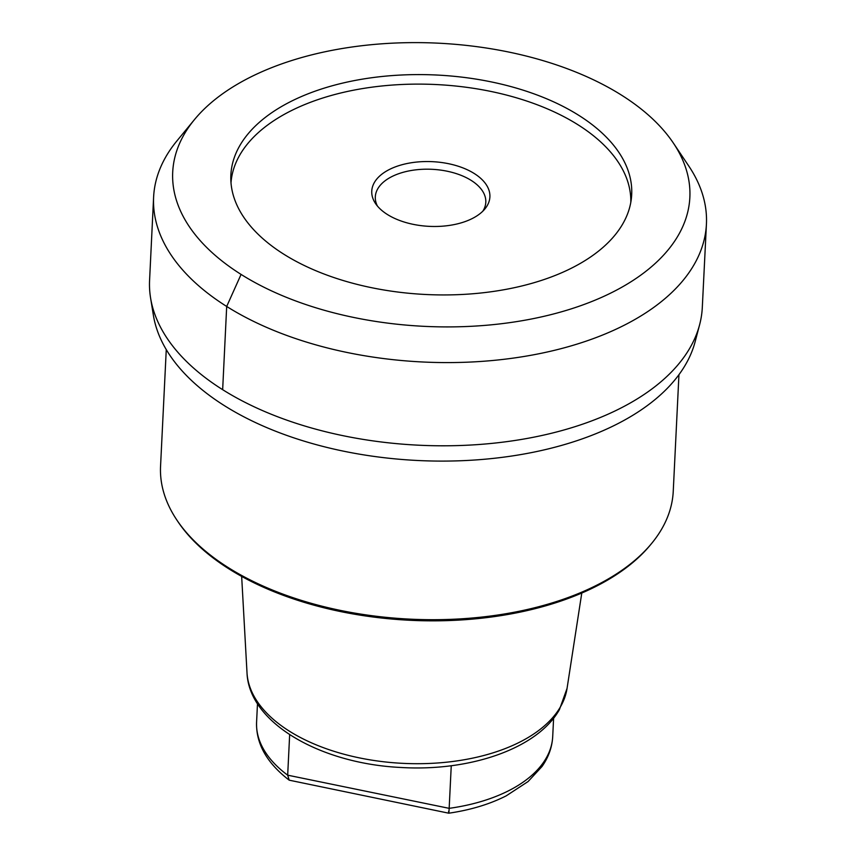 <?xml version="1.0" encoding="UTF-8"?>
<svg xmlns="http://www.w3.org/2000/svg" width="856" height="856" viewBox="0 0 856 856"><rect width="100%" height="100%" fill="white"/><g stroke="black" fill="none" stroke-linecap="round" stroke-linejoin="round"><path stroke-width="1.28" d="M231.002 182.842A200.154 109.6 -177.2 0 1 295.288 108.723A200.154 109.6 -177.2 0 1 512.391 96.653A200.154 109.6 -177.2 0 1 630.797 202.391M448.437 163.678A59.15 32.389 -177.2 0 1 484.924 208.907A59.15 32.389 -177.2 0 1 413.223 224.347A59.15 32.389 -177.2 0 1 375.538 203.557A59.15 32.389 -177.2 0 1 387.843 170.301A59.15 32.389 -177.2 0 1 448.437 163.678M377.4 206.029A55.308 30.292 2.8 0 1 375.313 196.859A55.308 30.292 2.8 0 1 447.025 171.189A55.308 30.292 -177.2 0 1 485.801 202.262A55.308 30.292 -177.2 0 1 482.827 211.186M166.267 349.601L160.554 466.242A256.65 140.534 2.8 0 0 176.967 520.202L178.069 521.839A255.377 139.828 2.8 0 0 589.741 589.452A255.377 139.828 2.8 0 0 650.389 544.94L651.651 543.421A256.65 140.534 2.8 0 0 661.688 529.062A256.65 140.534 2.8 0 0 673.244 491.312L678.947 374.671M176.967 520.202A256.65 140.534 2.8 0 0 590.693 588.147A256.65 140.534 2.8 0 0 651.651 543.421M699.609 324.745L695.158 341.651A273.043 149.511 -177.2 0 1 609.996 427.529A273.043 149.511 2.8 0 1 326.789 447.388A273.043 149.511 2.8 0 1 153.363 315.147L150.57 297.899A276.691 151.512 2.8 0 0 326.318 431.906A276.691 151.512 2.8 0 0 613.313 411.779A276.691 151.512 -177.2 0 0 699.609 324.745A276.691 151.512 -177.2 0 0 702.305 307.422L706.425 224.197A276.734 151.533 -177.2 0 1 617.411 328.565A276.734 151.533 2.8 0 1 315.671 344.808A276.734 151.533 2.8 0 1 153.609 197.158A276.734 151.533 2.8 0 1 176.85 140.983L194.451 119.615A258.887 141.754 2.8 0 0 280.993 295.095A258.887 141.754 2.8 0 0 606.583 295.085A258.887 141.754 -177.2 0 0 673.34 143.027L688.77 166.021A276.734 151.533 -177.2 0 1 706.425 224.197M153.609 197.158L149.575 280.394A276.691 151.512 2.8 0 0 150.57 297.899M194.451 119.615A258.887 141.754 2.8 0 1 255.976 74.44A258.887 141.754 -177.2 0 1 673.34 143.027M295.406 99.264A200.646 109.868 -177.2 0 1 516.885 88.264A200.646 109.868 -177.2 0 1 631.45 197.8A200.646 109.868 -177.2 0 1 567.154 270.271A200.646 109.868 2.8 0 1 351.046 282.79A200.646 109.868 2.8 0 1 230.799 178.198A200.646 109.868 2.8 0 1 295.406 99.264M448.63 811.221C448.726 814.516 448.908 813.564 449.165 808.342L451.251 765.724M289.21 780.18C266.74 762.91 255.869 743.554 256.586 722.09A148.238 81.17 2.8 0 0 287.68 775.172L449.165 808.342A148.238 81.17 2.8 0 0 552.708 736.577C552.12 747.213 548.557 757.196 541.998 766.527L528.066 781.56L506.185 795.866C489.579 804.265 470.436 810.043 448.779 813.2L289.21 780.18L287.68 775.172L289.66 734.641M222.656 389.673L226.69 306.459L241.082 274.412M567.047 688.438A160.468 87.868 2.8 0 1 560.338 707.035A160.468 87.868 -177.2 0 1 385.532 761.979A160.468 87.868 -177.2 0 1 247.01 672.784C248.871 723.085 320.786 763.766 401.143 767.49C470.201 771.62 537.579 748.54 559.428 709.613L567.047 688.438L581.78 593.037M247.01 672.784L241.66 576.398M552.708 736.577L553.607 718.152M256.586 722.09L257.485 703.664"/></g></svg>

